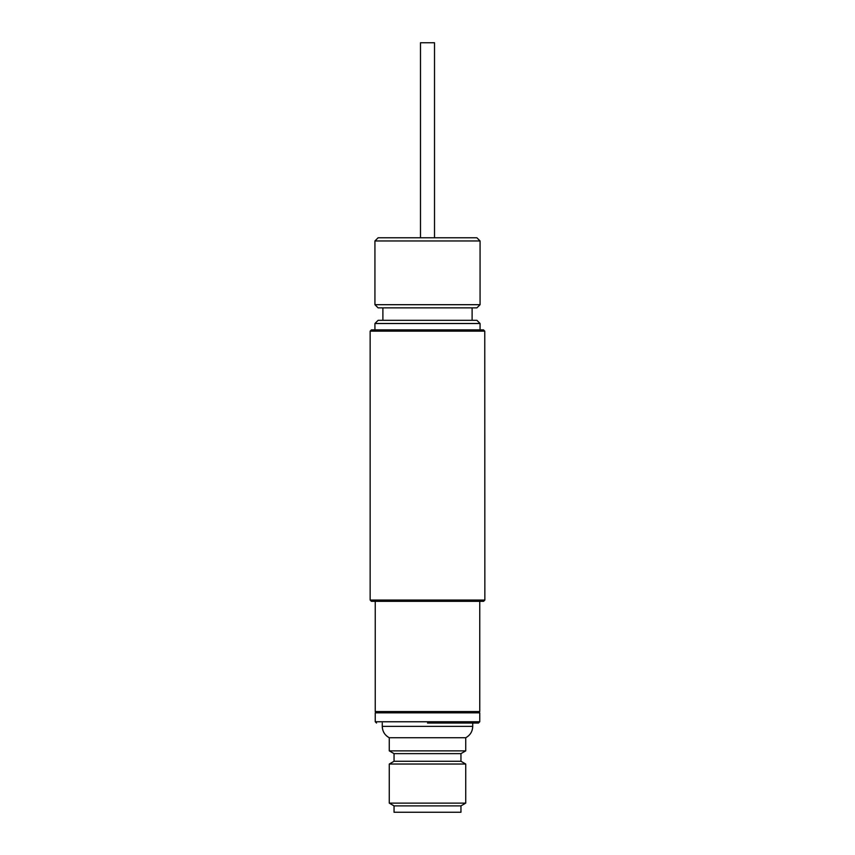 <?xml version="1.0" encoding="UTF-8"?>
<svg xmlns="http://www.w3.org/2000/svg" width="855" height="855" viewBox="0 0 855 855"><rect width="100%" height="100%" fill="white"/><g stroke="black" fill="none" stroke-linecap="round" stroke-linejoin="round"><path stroke-width="1.28" d="M472.74 723.041L472.74 726.355C472.548 731.463 470.207 735.257 465.729 737.737L389.271 737.737L389.271 750.872L465.729 750.872L460.952 753.629L394.048 753.629L394.048 761.271L389.271 764.028L389.271 803.123L465.729 803.123L465.729 764.028L389.271 764.028M427.5 723.041L478.479 723.041L427.5 723.041M460.952 753.629L460.952 761.271L394.048 761.271M389.271 803.123L394.048 805.88L460.952 805.88L465.729 803.123M394.048 805.88L394.048 812.25L460.952 812.25L460.952 805.88M375.249 721.77L479.751 721.77L479.751 712.846L375.249 712.846L375.249 721.77L376.521 723.041M375.249 601.332L375.249 711.574L479.751 711.574L479.751 601.332M480.072 240.96L374.928 240.96L374.928 304.69L480.072 304.69L480.072 240.96L476.887 237.776L378.113 237.776L374.928 240.96M374.928 304.69L378.113 307.875L476.887 307.875L480.072 304.69M472.11 320.315L472.11 307.875M382.89 320.315L382.89 307.875M378.113 320.315L476.887 320.315L480.072 323.5L374.928 323.5L378.113 320.315M456.816 237.776L398.184 237.776M480.072 329.87L480.072 323.5M374.928 329.87L374.928 323.5M434.511 237.476L434.511 42.75L420.489 42.75L420.489 237.476M427.5 331.152L370.151 331.152L370.151 600.06L484.849 600.06L484.764 331.152L427.5 331.152M483.481 329.87L484.764 331.152L483.481 329.87L371.423 329.87L370.151 331.152M370.151 600.06L371.423 601.332L483.577 601.332L484.849 600.06M478.479 712.846L479.751 711.574M376.521 712.846L375.249 711.574M472.74 726.355L382.26 726.355C382.452 731.463 384.793 735.257 389.271 737.737M479.751 721.77L478.479 723.041M394.048 753.629L389.271 750.872M382.26 723.041L382.26 726.355M460.952 761.271L465.729 764.028M465.729 737.737L465.729 750.872"/></g></svg>
